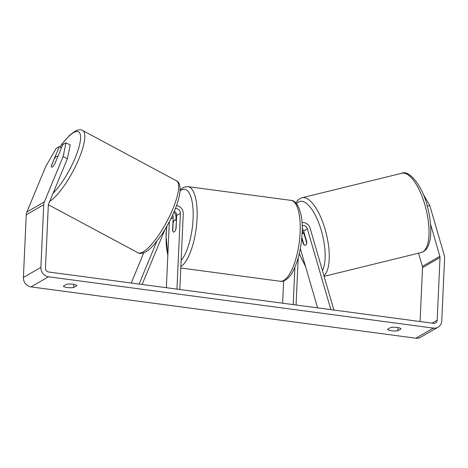 <?xml version="1.0" encoding="UTF-8"?>
<svg xmlns="http://www.w3.org/2000/svg" width="468" height="468" viewBox="0 0 468 468"><rect width="100%" height="100%" fill="white"/><g stroke="black" fill="none" stroke-linecap="round" stroke-linejoin="round"><path stroke-width="0.7" d="M301.725 238.464L303.282 243.799A6.137 2.439 -103.6 0 0 305.44 245.238A6.137 2.439 -103.6 0 0 305.709 245.127A6.137 2.439 -103.6 0 0 306.774 241.775L303.627 230.958A4.294 3.914 60 0 0 302.199 228.729M303.282 243.799L303.644 243.711M302.182 230.671A7.365 6.71 -120 0 1 302.866 232.321L303.118 233.175M333.912 310.044L310.079 228.15A7.365 6.71 60 0 0 302 222.598M330.864 309.64L307.341 228.805A4.294 3.914 60 0 0 302.152 225.675M283.631 280.923L282.619 303.205M298.21 257.728L296.063 305.001M294.893 267.246L293.196 304.615M317.585 307.868L300.321 248.561M304.557 234.146L304.188 234.234A6.137 2.252 -103.8 0 0 302.544 233.316A6.137 2.252 -103.8 0 0 302.299 233.415A6.137 2.252 -103.8 0 0 302.076 233.602M301.819 237.434L303.82 244.308A6.137 2.252 -103.8 0 0 305.458 245.232M306.751 242.57L306.622 242.599A6.137 2.252 -103.8 0 1 305.709 245.127M304.188 234.234L306.622 242.599M67.363 158.81L63.133 156.604L65.982 142.787L70.218 144.992L67.363 158.81L48.578 204.101A3.68 3.358 60 0 0 48.315 205.294L45.466 267.988A3.68 3.358 60 0 0 48.742 272.019L433.573 323.335A3.68 3.358 60 0 0 435.579 322.949A3.68 3.358 60 0 0 437.17 320.223L440.019 257.529A3.68 3.358 60 0 0 439.867 256.277L430.507 224.125M397.806 330.73A6.137 1.451 2.6 0 1 391.423 330.753A6.137 1.451 2.6 0 1 387.498 329.355L390.716 327.495A6.137 1.451 2.6 0 1 397.104 327.465A6.137 1.451 2.6 0 1 401.023 328.869L397.806 330.73L397.952 327.6M67.293 287.527A6.137 1.451 -177.4 0 0 73.681 287.504L76.898 285.644A6.137 1.451 -177.4 0 0 72.973 284.246A6.137 1.451 -177.4 0 0 66.585 284.269L63.373 286.129A6.137 1.451 -177.4 0 0 67.293 287.527M73.821 284.374L73.681 287.504M63.133 156.604L44.343 201.895A8.588 7.827 60 0 0 43.735 204.686L40.886 267.374A8.588 7.827 60 0 0 48.526 276.781L433.356 328.103A8.588 7.827 60 0 0 438.036 327.202A8.588 7.827 60 0 0 441.751 320.832L444.6 258.143A8.588 7.827 60 0 0 444.243 255.224L429.776 205.499L427.255 206.101M61.466 147.806L59.278 146.665L56.072 148.526L45.648 166.719L26.857 212.01A8.588 7.827 60 0 0 26.249 214.794L23.4 277.489A8.588 7.827 60 0 0 31.04 286.896L415.871 338.212A8.588 7.827 60 0 0 420.551 337.311L438.036 327.202M420.089 321.539L422.534 267.643A3.68 3.358 60 0 0 422.382 266.391L418.538 253.176M423.008 193.799L429.776 205.499M51.556 167.105A6.137 1.445 -62.5 0 0 52.176 166.994A6.137 1.445 -62.5 0 0 54.809 163.853L62.776 144.647L65.982 142.787M59.278 146.665L51.31 165.871A6.137 1.445 -62.5 0 0 51.287 166.163M131.221 283.017L143.746 252.819M139.095 284.07L156.85 241.254M175.939 220.007L176.038 217.866A7.365 6.71 60 0 0 173.903 212.139M142.137 284.474L164.935 229.513M175.336 208.646A4.294 3.914 -120 0 1 180.391 213.314L176.945 289.113M176.477 205.604A7.365 6.71 -120 0 1 183.251 213.695L179.811 289.499M174.289 211.232A4.294 3.914 -120 0 1 176.67 215.461L176.079 228.565A6.137 2.065 97.6 0 1 173.681 232.081A6.137 2.065 97.6 0 1 172.581 230.584L173.178 217.485A4.294 3.914 60 0 0 172.598 215.069M169.369 221.651L166.368 287.703M176.214 220.861A6.137 2.065 -82.4 0 0 175.301 219.919A6.137 2.065 -82.4 0 0 173.154 222.633L172.768 231.139A6.137 2.065 -82.4 0 0 173.681 232.081A6.137 2.065 -82.4 0 0 175.828 229.367L176.424 220.89M57.675 156.95A6.137 1.626 -61.8 0 0 57.348 156.283A6.137 1.626 -61.8 0 0 56.663 156.359A6.137 1.626 -61.8 0 0 54.376 158.705L51.217 166.321A6.137 1.626 -61.8 0 0 51.55 167.099M307.341 228.805L303.627 230.958M422.879 251.831A40.804 14.97 76.2 0 1 421.27 252.509L423.622 251.521L425.552 249.959C428.279 247.227 429.963 242.354 430.601 235.34C431.186 227.395 430.314 218.597 427.992 208.939C423.125 186.018 408.874 169.492 401.819 173.254A40.804 14.97 76.2 0 1 425.494 207.031A40.804 14.97 76.2 0 1 422.879 251.831M305.195 265.297A37.732 13.841 76.2 0 1 299.321 253.381M296.583 203.802A37.732 13.841 76.2 0 1 298.508 202.024A37.732 13.841 76.2 0 1 319.743 225.646A37.732 13.841 76.2 0 1 322.446 270.644M323.926 275.722A40.804 14.97 -103.8 0 0 325.377 230.268A40.804 14.97 -103.8 0 0 302.041 197.742L401.819 173.254M48.526 276.781L31.04 286.896M433.356 328.103L415.871 338.212M439.867 256.277L422.382 266.391M440.019 257.529L422.534 267.643M437.17 320.223L432.122 323.142M44.343 201.895L26.857 212.01M43.735 204.686L26.249 214.794M40.886 267.374L23.4 277.489M173.178 217.485L170.791 218.866M180.391 213.314L176.67 215.461M290.979 200.374C297.976 200.386 303.416 215.169 302.094 233.181C301.304 247.356 298.514 259.559 293.723 269.796C290.874 276.734 284.152 282.52 280.197 281.262A40.804 13.736 -82.4 0 0 300.123 232.409A40.804 13.736 -82.4 0 0 290.979 200.374L187.902 186.627A40.804 13.736 97.6 0 1 197.046 218.667A40.804 13.736 97.6 0 1 180.847 266.59M181.122 260.536A37.732 12.706 -82.4 0 0 193.085 218.913A37.732 12.706 -82.4 0 0 180.04 190.956M166.906 226.161A37.732 12.706 -82.4 0 0 166.204 234.462A37.732 12.706 -82.4 0 0 167.866 254.773M176.43 180.788C182.263 183.21 180.888 196.636 173.552 212.946C169.966 221.077 165.748 228.682 160.893 235.773L154.487 244.103C151.088 248.028 147.894 250.766 144.91 252.31C141.775 253.633 139.429 253.767 137.879 252.708A40.804 10.834 -61.8 0 0 142.442 252.229A40.804 10.834 -61.8 0 0 169.978 215.391A40.804 10.834 -61.8 0 0 176.43 180.788L82.59 130.484A40.804 10.834 118.2 0 1 76.74 163.8A40.804 10.834 118.2 0 1 49.748 201.281M53.1 193.196A37.732 10.021 -61.8 0 0 77.425 152.065A37.732 10.021 -61.8 0 0 74.313 132.239A37.732 10.021 -61.8 0 0 59.998 147.04M324.108 276.354L421.27 252.509M305.557 266.544L299.222 253.791M295.817 202.936L297.753 200.286L299.69 198.724L302.041 197.742M302.544 233.316L304.194 232.906M187.902 186.627L183.865 187.182L180.11 189.721M166.672 226.565L166 234.702L167.801 256.095M280.197 281.262L180.783 268.006M176.465 220.077L175.301 219.919M82.59 130.484C81.099 129.425 78.753 129.56 75.559 130.888L69.714 135.188L62.455 143.436L59.881 146.981M57.839 156.546L57.348 156.283M137.879 252.708L48.385 204.738"/></g></svg>
